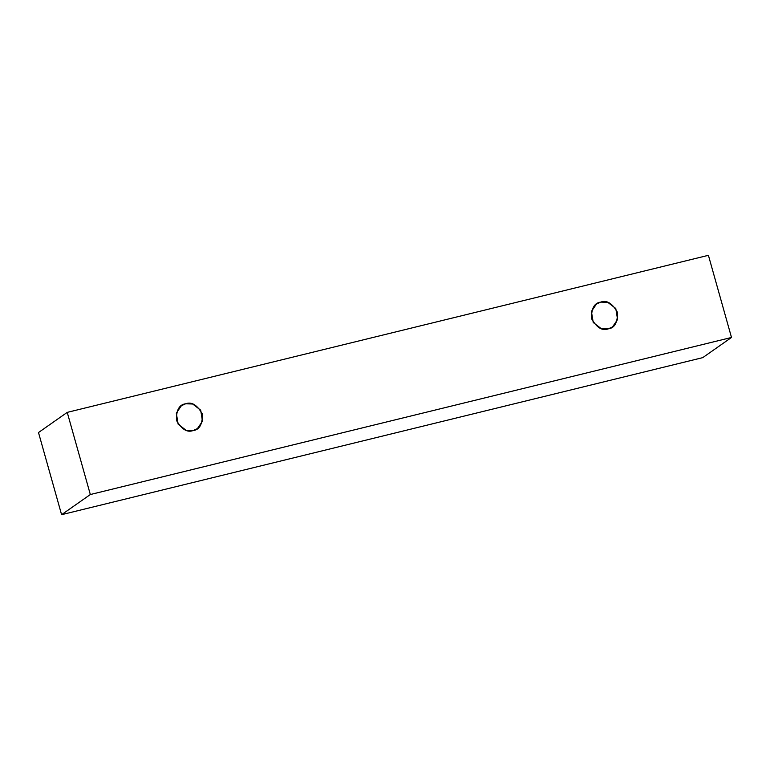 <?xml version="1.0" encoding="UTF-8"?>
<svg xmlns="http://www.w3.org/2000/svg" width="770" height="770" viewBox="0 0 770 770"><rect width="100%" height="100%" fill="white"/><g stroke="black" fill="none" stroke-linecap="round" stroke-linejoin="round"><path stroke-width="1.16" d="M38.5 432.538L67.24 412.374L708.41 255.313L731.5 337.462L90.331 494.532L67.24 412.374L38.5 432.538L61.59 514.687L90.331 494.532L61.59 514.687L702.76 357.627L731.5 337.462L702.76 357.627L61.59 514.687L38.5 432.538M708.41 255.313L67.24 412.374L90.331 494.532L731.5 337.462L708.41 255.313M608.262 328.857C602.342 331.119 596.76 327.712 591.524 318.655C591.322 308.366 594.392 302.851 600.744 302.11C606.654 299.848 612.237 303.245 617.473 312.302C617.675 322.592 614.604 328.107 608.262 328.857L612.525 326.923L617.588 319.521L615.769 308.472L607.761 302.321L600.744 302.11L596.471 304.034L591.408 311.436L593.227 322.486L601.245 328.646L608.262 328.857M193.164 430.536C187.245 432.798 181.672 429.4 176.436 420.343C176.234 410.054 179.304 404.539 185.647 403.788C191.566 401.526 197.139 404.924 202.375 413.99C202.577 424.28 199.507 429.795 193.164 430.536L197.428 428.601L202.491 421.209L200.681 410.16L192.664 404L185.647 403.788L181.383 405.723L176.32 413.124L178.13 424.174L186.148 430.324L193.164 430.536"/></g></svg>
